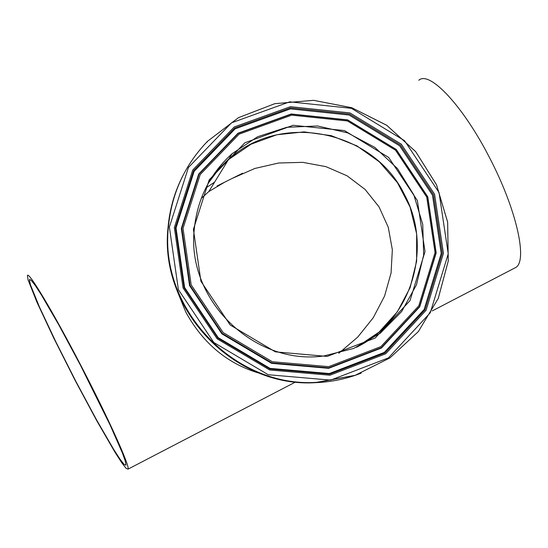 <?xml version="1.0" encoding="UTF-8"?>
<svg xmlns="http://www.w3.org/2000/svg" width="548" height="548" viewBox="0 0 548 548"><rect width="100%" height="100%" fill="white"/><g stroke="black" fill="none" stroke-linecap="round" stroke-linejoin="round"><path stroke-width="0.82" d="M177.353 291.358L185.847 312.202C203.294 343.76 227.989 364.167 259.944 373.407M80.953 365.605C53.286 312.202 28.119 270.274 27.4 275.63L28.078 279.905L36.935 302.195L53.704 337.986L74.953 380.086L96.736 420.713L115.018 452.299L121.663 462.608L126.109 468.369L128.054 469.122C130.15 466.492 108.346 418.179 80.953 365.605M513.524 268.636L516.079 267.308C527.793 259.704 516.017 208.267 489.494 157.605C463.108 105.935 429.399 70.178 418.788 80.282M205.767 188.046L214.604 182.128M338.801 353.275L357.728 337.102L373.243 317.758L384.566 296.078L391.06 273.041L392.341 249.744L388.279 227.317L379.038 206.877L365.078 189.43L347.083 175.812L325.978 166.661L302.811 162.352L278.72 162.996L254.827 168.469L232.215 178.408L224.632 182.203L208.795 191.567L201.239 198.438M208.37 183.121L217.583 170.681L228.427 159.674C280.514 111.059 373.558 130.232 404.465 194.595C433.379 247.764 411.521 319.977 357.611 346.685L356.412 347.302M29.407 280.069L29.482 279.686L31.229 280.336L35.236 285.446L41.374 294.893L58.883 325.039L80.357 365.057L110.148 425.111L122.444 453.1L125.348 461.286L125.944 465.129L124.129 464.451L119.971 459.101L113.744 449.483L96.585 419.905L76.014 381.641L55.773 341.664L39.531 307.195L30.483 284.926L29.407 280.069M210.987 178.675L219.378 168.188L228.961 158.81M323.8 355.974C254.293 365.872 186.395 299.962 194.239 229.564C197.205 199.205 209.829 173.908 232.112 153.687L257.676 136.719L286.871 127.28L317.58 125.985L347.624 132.869L374.88 147.419L397.458 168.558L413.788 194.807L422.734 224.317L423.659 255.026L416.48 284.789L401.67 311.504L380.23 333.252L353.652 348.453L323.8 355.974C254.32 365.865 186.416 300.044 194.239 229.578C197.205 199.212 209.829 173.915 232.112 153.687L228.454 159.626L251.08 144.186L276.795 134.767L304.065 131.89L331.293 135.678L356.871 145.871L379.353 161.852L397.444 182.683L410.116 207.151L416.638 233.852L416.631 261.238L410.075 287.748L397.334 311.833L379.113 332.081L356.44 347.281L379.106 332.081L397.334 311.833L410.082 287.734L416.638 261.218L416.638 233.818L410.11 207.117L397.43 182.648L379.326 161.818L356.837 145.843L331.252 135.657L304.037 131.883L276.781 134.767L251.073 144.193L228.454 159.626L217.597 170.654L208.37 183.114M193.403 229.372L200.911 281.261L230.229 325.039L275.384 351.857L327.17 356.419L375.202 338.034L410.034 300.585L425.015 251.573L417.391 200.589L388.696 157.475L344.445 130.588L293.159 125.28L244.846 142.795L209.165 179.908L193.403 229.372M183.032 228.379L200.219 174.538L239.092 134.171L291.666 115.155L347.446 120.971L395.553 150.221L426.741 197.102L435.05 252.532L418.788 305.839L380.922 346.61L328.677 366.653L272.301 361.728L223.132 332.554L191.19 284.878L183.032 228.379M169.373 227.064L188.444 167.462L231.516 122.821L289.707 101.839L351.391 108.326L404.554 140.699L439.03 192.519L448.23 253.799L430.29 312.75L388.45 357.878L330.663 380.12L268.246 374.722L213.775 342.445L178.395 289.652L169.373 227.064M168.387 227.098C159.352 309.462 234.887 387.95 316.778 382.333L355.234 375.291L389.964 357.892L418.336 331.588L438.249 298.441L448.243 261.019L447.634 222.152L436.496 184.772L415.685 151.666L386.744 125.321L351.816 107.751L313.518 100.325L274.747 103.688L238.469 117.676L207.528 141.295C184.608 165.126 171.565 193.732 168.387 227.098M361.187 373.14C346.733 378.805 331.684 381.977 316.045 382.641C234.345 388.244 158.995 309.949 168.01 227.783C169.585 209.418 174.524 192.088 182.813 175.805M174.339 227.543L183.053 287.912L217.179 338.842L269.726 369.996L329.937 375.222L385.71 353.782L426.104 310.237L443.442 253.34L434.564 194.184L401.287 144.158L349.96 112.922L290.419 106.682L234.27 126.944L192.732 170.038L174.339 227.543M181.826 228.372L190.053 285.364L222.269 333.444L271.87 362.872L328.725 367.838L381.422 347.61L419.604 306.496L436.003 252.738L427.625 196.828L396.17 149.549L347.658 120.046L291.399 114.183L238.373 133.356L199.164 174.065L181.826 228.372M181.313 228.482L189.567 285.631L221.865 333.842L271.603 363.351L328.622 368.325L381.456 348.042L419.741 306.812L436.187 252.909L427.783 196.848L396.245 149.446L347.603 119.868L291.194 113.977L238.017 133.205L198.705 174.031L181.313 228.482M175.387 227.735L193.615 170.709L234.811 127.979L290.488 107.874L349.535 114.059L400.437 145.035L433.447 194.65L442.25 253.32L425.056 309.743L384.991 352.926L329.677 374.181L269.965 368.996L217.864 338.102L184.025 287.597L175.387 227.735M176.024 228.009L184.608 287.495L218.234 337.678L270.006 368.379L329.348 373.537L384.312 352.412L424.125 309.504L441.215 253.429L432.475 195.122L399.67 145.823L349.083 115.039L290.399 108.894L235.071 128.876L194.136 171.346L176.024 228.009M214.549 182.224L214.069 182.463M516.079 267.308L432.214 310.928M295.612 381.977L128.054 469.122M228.427 159.674L208.795 191.567M242.627 173.209L232.215 178.408M224.632 182.203L217.07 185.978M29.989 279.432L29.482 279.686M207.055 142.185L207.528 141.295L238.469 117.669L274.754 103.682L313.531 100.311L351.83 107.73L386.758 125.3L415.699 151.638L436.516 184.745L447.654 222.125L448.264 260.992L438.263 298.42L418.35 331.574L389.971 357.885L355.234 375.284L316.045 382.641C234.291 388.258 158.968 309.867 168.01 227.797L170.832 209.103"/></g></svg>

